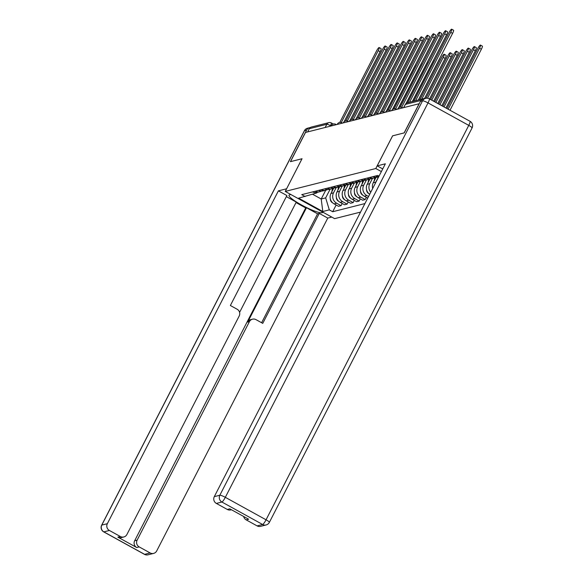 <?xml version="1.0" encoding="UTF-8"?>
<svg xmlns="http://www.w3.org/2000/svg" width="584" height="584" viewBox="0 0 584 584"><rect width="100%" height="100%" fill="white"/><g stroke="black" fill="none" stroke-linecap="round" stroke-linejoin="round"><path stroke-width="0.88" d="M310.272 127.56A5.008 4.862 75.8 0 0 306.6 130.144L290.394 161.666L302.037 158.746L285.248 191.421L334.617 218.65L360.54 212.094M392.623 135.838L404.135 132.904L419.129 103.726L305.505 132.458L290.511 161.637L302.052 158.724M392.594 135.824L375.789 168.52L285.248 191.421M426.108 98.251A3.343 3.241 75.8 0 0 423.984 98.762M307.629 131.926L309.279 128.706A3.343 3.241 -104.2 0 1 311.345 127.056L328.887 122.625A3.343 3.241 75.8 0 0 326.828 124.275L309.279 128.706M333.785 187.99L330.967 193.479A7.68 7.461 75.8 0 0 334.121 203.882L338.508 206.298L341.063 205.656L336.676 203.232A7.68 7.461 -104.2 0 1 333.522 192.837L336.223 187.573M312.513 191.932A7.68 7.461 75.8 0 0 317.302 192.355L319.857 191.713A7.68 7.461 -104.2 0 1 315.075 191.289M342.188 203.473L341.063 205.656M321.543 191.048A7.68 7.461 -104.2 0 1 319.857 191.713M339.83 186.464L337.004 191.953A7.68 7.461 75.8 0 0 340.158 202.349L344.553 204.772L347.108 204.13L342.72 201.706A7.68 7.461 -104.2 0 1 339.559 191.311L342.268 186.04M318.557 190.406A7.68 7.461 75.8 0 0 323.346 190.829L325.901 190.18A7.68 7.461 -104.2 0 1 321.112 189.756M348.232 201.94L347.108 204.13M327.587 189.523A7.68 7.461 -104.2 0 1 325.901 190.18M345.867 184.938L343.049 190.428A7.68 7.461 75.8 0 0 346.202 200.823L350.59 203.247L353.152 202.597L348.757 200.173A7.68 7.461 -104.2 0 1 345.604 189.778L348.312 184.515M324.602 188.88A7.68 7.461 75.8 0 0 329.383 189.304L331.938 188.654A7.68 7.461 -104.2 0 1 327.157 188.231M354.269 200.414L353.152 202.597M333.632 187.997A7.68 7.461 -104.2 0 1 331.938 188.654M351.911 183.412L349.086 188.902A7.68 7.461 75.8 0 0 352.247 199.297L356.634 201.714L359.189 201.071L354.802 198.648A7.68 7.461 -104.2 0 1 351.648 188.252L354.349 182.989M330.639 187.347A7.68 7.461 75.8 0 0 335.428 187.771L337.983 187.128A7.68 7.461 -104.2 0 1 333.194 186.705M360.313 198.888L359.189 201.071M339.669 186.464A7.68 7.461 -104.2 0 1 337.983 187.128M357.948 181.88L355.13 187.369A7.68 7.461 75.8 0 0 358.284 197.764L362.679 200.188L365.234 199.546L360.839 197.122A7.68 7.461 -104.2 0 1 357.685 186.727L360.394 181.456M336.683 185.822A7.68 7.461 75.8 0 0 341.472 186.245L344.027 185.595A7.68 7.461 -104.2 0 1 339.238 185.172M366.358 197.356L365.234 199.546M345.713 184.938A7.68 7.461 -104.2 0 1 344.027 185.595M363.993 180.354L361.175 185.843A7.68 7.461 75.8 0 0 364.328 196.239L367.723 198.115M342.72 184.296A7.68 7.461 75.8 0 0 347.509 184.719L350.064 184.07A7.68 7.461 -104.2 0 1 345.275 183.646M368.548 196.509L366.883 195.596A7.68 7.461 -104.2 0 1 363.73 185.194L366.431 179.93M351.75 183.412A7.68 7.461 -104.2 0 1 350.064 184.07M370.037 178.828L367.212 184.318A7.68 7.461 75.8 0 0 369.694 194.289M348.765 182.763A7.68 7.461 75.8 0 0 353.554 183.186L356.109 182.544A7.68 7.461 -104.2 0 1 351.32 182.12M370.738 192.253A7.68 7.461 -104.2 0 1 369.767 183.668L372.475 178.405M357.795 181.88A7.68 7.461 -104.2 0 1 356.109 182.544M376.074 177.295L373.256 182.785A7.68 7.461 75.8 0 0 372.694 188.449M354.802 181.237A7.68 7.461 75.8 0 0 359.591 181.66L362.146 181.018A7.68 7.461 -104.2 0 1 357.364 180.595M375.315 183.339A7.68 7.461 -104.2 0 1 375.811 182.142L378.52 176.879M363.839 180.354A7.68 7.461 -104.2 0 1 362.146 181.018M360.846 179.711A7.68 7.461 75.8 0 0 365.635 180.135L368.19 179.485A7.68 7.461 -104.2 0 1 363.401 179.062M369.876 178.828A7.68 7.461 -104.2 0 1 368.19 179.485M366.891 178.186A7.68 7.461 75.8 0 0 371.672 178.609L374.234 177.959A7.68 7.461 -104.2 0 1 369.446 177.536M375.921 177.302A7.68 7.461 -104.2 0 1 374.234 177.959M372.928 176.653A7.68 7.461 75.8 0 0 377.717 177.076L378.658 176.843M378.76 176.645A7.68 7.461 -104.2 0 1 375.483 176.01M325.733 190.223L321.215 199.013L325.668 197.881L330.186 189.099M317.024 192.421L316.747 192.961L298.621 198.166L322.799 211.51L321.215 199.013L312.571 194.238M379.009 176.156L377.724 175.441L301.738 194.654L305.125 196.523M325.668 197.881L329.303 209.86L332.69 211.729L364.92 203.575M329.303 209.86L322.799 211.51M381.359 171.587L375.789 168.52M336.15 204.999L332.69 211.729M341.275 122.552L378.213 50.677A3.84 0.679 -61.1 0 0 379.177 47.538L381.053 48.567A3.84 0.679 118.9 0 1 380.089 51.706L344.115 121.706M379.177 47.538A3.84 0.679 -61.1 0 0 376.432 51.122L339.786 122.436M332.493 188.493L331.756 191.946M330.332 198.874A4.176 4.051 75.8 0 0 332.697 202.867M409.742 65.598A3.84 0.679 118.9 0 1 408.873 67.583L386.666 110.799M347.319 121.019L384.257 49.144A3.84 0.679 -61.1 0 0 385.221 46.005L387.09 47.041A3.84 0.679 118.9 0 1 386.126 50.18L350.152 120.18M385.221 46.005A3.84 0.679 -61.1 0 0 382.476 49.596L345.83 120.91M353.356 119.494L390.294 47.618A3.84 0.679 -61.1 0 0 391.265 44.479L393.134 45.508A3.84 0.679 118.9 0 1 392.171 48.647L356.196 118.647M391.265 44.479A3.84 0.679 -61.1 0 0 388.513 48.07L351.867 119.377M323.273 212.393L321.945 212.729A18.79 3.022 -152.8 0 1 302.87 205.699A18.79 3.022 -152.8 0 1 289.043 195.209A18.79 3.022 -152.8 0 1 289.562 194.866L290.883 194.53M302.016 158.731L286.591 188.8M286.569 188.785L278.393 190.858L286.89 195.538L230.373 305.505L237.133 309.235A5.008 4.862 75.8 0 1 239.192 316.017L126.918 534.491A5.008 4.862 75.8 0 1 123.83 536.966L121.348 537.594A5.008 4.862 -104.2 0 1 117.858 537.134L136.714 547.536A5.008 4.862 -104.2 0 1 134.656 540.755L305.709 207.919L296.015 202.568M239.579 312.389L296.263 202.086L286.335 196.611M305.709 207.919L306.483 207.721L317.572 213.832L319.273 213.401L327.77 218.088L156.709 550.924A5.008 4.862 75.8 0 1 150.132 552.938L139.196 546.909L136.714 547.536M331.763 217.073L327.77 218.088M278.393 190.858L107.339 523.695A5.008 4.862 75.8 0 0 109.398 530.469L120.34 536.506A5.008 4.862 75.8 0 0 123.83 536.966M134.656 540.755L137.138 540.127L249.412 321.653A5.008 4.862 75.8 0 1 255.996 319.638L262.756 323.368L319.273 213.401M137.138 540.127A5.008 4.862 75.8 0 0 139.196 546.909M249.412 321.653L247.711 322.091L306.483 207.721M247.711 322.091A5.008 4.862 -104.2 0 1 250.799 319.609L252.507 319.178M261.603 322.733L317.572 213.832M382.724 168.929L377.184 165.871L385.36 163.805L214.306 496.641L219.839 495.239L422.546 100.82L420.451 101.353L404.252 132.875L392.638 135.809L377.184 165.871M257.099 525.892L262.632 524.49A5.008 4.862 75.8 0 0 266.122 524.95L260.588 526.352A5.008 4.862 -104.2 0 1 257.099 525.892L246.156 519.855A5.008 4.862 -104.2 0 1 243.659 516.482M231.447 509.744L230.789 509.912A5.008 4.862 -104.2 0 1 227.3 509.452L216.357 503.423A5.008 4.862 -104.2 0 1 214.306 496.641M246.156 519.855L248.638 519.227L229.782 508.825L227.3 509.452M420.451 101.353A5.008 4.862 -104.2 0 1 423.546 98.871L425.634 98.346A5.008 4.862 75.8 0 0 422.546 100.82A5.008 0.803 27.2 0 1 428.028 102.908L225.322 497.327L266.056 519.796L468.762 125.377L428.028 102.908A5.008 0.891 118.9 0 0 429.284 98.813A5.008 5.008 0 0 0 425.634 98.346M338.537 186.96L337.793 190.421M336.377 197.348A4.176 4.051 75.8 0 0 338.742 201.341M415.779 64.072A3.84 0.679 118.9 0 1 414.917 66.058L392.704 109.274M344.582 185.435L343.837 188.887M342.414 195.822A4.176 4.051 75.8 0 0 344.779 199.808M421.823 62.546A3.84 0.679 118.9 0 1 420.954 64.525L398.748 107.748M359.401 117.968L396.339 46.092A3.84 0.679 -61.1 0 0 397.303 42.953L399.179 43.983A3.84 0.679 118.9 0 1 398.208 47.121L362.233 117.121M397.303 42.953A3.84 0.679 -61.1 0 0 394.558 46.538L357.912 117.851M365.438 116.435L402.383 44.559A3.84 0.679 -61.1 0 0 403.347 41.42L405.216 42.457A3.84 0.679 118.9 0 1 404.252 45.596L368.278 115.595M403.347 41.42A3.84 0.679 -61.1 0 0 400.602 45.012L363.949 116.325M371.482 114.909L408.42 43.034A3.84 0.679 -61.1 0 0 409.384 39.895L411.26 40.924A3.84 0.679 118.9 0 1 410.296 44.063L374.315 114.062M409.384 39.895A3.84 0.679 -61.1 0 0 406.639 43.486L369.993 114.793M350.619 183.909L349.882 187.362M348.458 194.297A4.176 4.051 75.8 0 0 350.823 198.283M427.86 61.013A3.84 0.679 118.9 0 1 426.999 62.999L406.296 103.28M356.663 182.376L355.919 185.836M354.495 192.764A4.176 4.051 75.8 0 0 356.861 196.757M433.905 59.488A3.84 0.679 118.9 0 1 433.043 61.473L412.479 101.485M362.701 180.85L361.963 184.303M360.54 191.238A4.176 4.051 75.8 0 0 362.905 195.224M439.949 57.962A3.84 0.679 118.9 0 1 439.08 59.948L418.524 99.952M377.527 113.384L414.465 41.508A3.84 0.679 -61.1 0 0 415.428 38.369L417.297 39.398A3.84 0.679 118.9 0 1 416.334 42.537L380.359 112.537M415.428 38.369A3.84 0.679 -61.1 0 0 412.684 41.953L376.03 113.267M368.745 179.325L368 182.777M366.584 189.712A4.176 4.051 75.8 0 0 368.949 193.698M421.801 99.127L443.249 57.385A3.84 0.679 -61.1 0 0 444.22 54.246A3.84 0.679 -61.1 0 0 441.467 57.838L420.02 99.572M444.22 54.246L446.088 55.276A3.84 0.679 118.9 0 1 445.125 58.415L424.561 98.426M383.564 111.851L420.502 39.975A3.84 0.679 -61.1 0 0 421.473 36.836L423.342 37.872A3.84 0.679 118.9 0 1 422.378 41.011L386.404 111.011M421.473 36.836A3.84 0.679 -61.1 0 0 418.721 40.427L382.075 111.741M374.782 177.799L374.045 181.252M372.621 188.179A4.176 4.051 75.8 0 0 372.628 188.581M427.517 98.236L449.293 55.86A3.84 0.679 -61.1 0 0 450.257 52.721A3.84 0.679 -61.1 0 0 447.512 56.305L425.962 98.236M450.257 52.721L452.133 53.75A3.84 0.679 118.9 0 1 451.162 56.889L429.547 98.959M389.608 110.325L426.546 38.449A3.84 0.679 -61.1 0 0 427.51 35.31L429.386 36.347A3.84 0.679 118.9 0 1 428.415 39.486L392.441 109.485M427.51 35.31A3.84 0.679 -61.1 0 0 424.765 38.902L388.119 110.208M431.766 100.185L455.337 54.327A3.84 0.679 -61.1 0 0 456.301 51.188A3.84 0.679 -61.1 0 0 453.556 54.779L430.561 99.521M456.301 51.188L458.17 52.224A3.84 0.679 118.9 0 1 457.206 55.363L433.642 101.215M395.645 108.799L432.591 36.923A3.84 0.679 -61.1 0 0 433.554 33.784L435.423 34.814A3.84 0.679 118.9 0 1 434.459 37.953L398.485 107.952M433.554 33.784A3.84 0.679 -61.1 0 0 430.809 37.376L394.156 108.682M435.861 102.448L461.375 52.801A3.84 0.679 -61.1 0 0 462.338 49.662A3.84 0.679 -61.1 0 0 459.593 53.254L434.657 101.777M462.338 49.662L464.214 50.691A3.84 0.679 118.9 0 1 463.251 53.83L437.737 103.477M401.69 107.273L438.628 35.398A3.84 0.679 -61.1 0 0 439.591 32.259L441.467 33.288A3.84 0.679 118.9 0 1 440.504 36.427L406.033 103.492M439.591 32.259A3.84 0.679 -61.1 0 0 436.847 35.843L400.201 107.157M439.956 104.704L467.419 51.275A3.84 0.679 -61.1 0 0 468.383 48.136A3.84 0.679 -61.1 0 0 465.638 51.72L438.752 104.04M468.383 48.136L470.251 49.165A3.84 0.679 118.9 0 1 469.288 52.305L441.832 105.733M409.537 102.222L444.672 33.865A3.84 0.679 -61.1 0 0 445.636 30.726L447.505 31.762A3.84 0.679 118.9 0 1 446.541 34.901L412.297 101.528M445.636 30.726A3.84 0.679 -61.1 0 0 442.891 34.317L407.756 102.674M444.052 106.96L473.456 49.742A3.84 0.679 -61.1 0 0 474.427 46.603A3.84 0.679 -61.1 0 0 471.675 50.195L442.847 106.295M474.427 46.603L476.296 47.64A3.84 0.679 118.9 0 1 475.332 50.779L445.928 107.996M415.582 100.696L450.709 32.339A3.84 0.679 -61.1 0 0 451.68 29.2L453.549 30.229A3.84 0.679 118.9 0 1 452.585 33.368L418.341 100.003M451.68 29.2A3.84 0.679 -61.1 0 0 448.928 32.792L413.8 101.149M448.147 109.223L479.5 48.216A3.84 0.679 -61.1 0 0 480.464 45.078A3.84 0.679 -61.1 0 0 477.719 48.669L446.942 108.558M480.464 45.078L482.34 46.114A3.84 0.679 118.9 0 1 481.369 49.246L450.023 110.252M398.471 108.953A3.343 0.54 -152.8 0 0 397.814 108.872A3.343 0.54 -152.8 0 0 397.726 108.931A3.343 0.54 -152.8 0 0 397.726 109.04M392.426 110.478A3.343 0.54 -152.8 0 0 391.776 110.398A3.343 0.54 -152.8 0 0 391.681 110.464A3.343 0.54 -152.8 0 0 391.689 110.573M386.382 112.004A3.343 0.54 -152.8 0 0 385.732 111.924A3.343 0.54 -152.8 0 0 385.637 111.989A3.343 0.54 -152.8 0 0 385.644 112.099M380.345 113.537A3.343 0.54 -152.8 0 0 379.695 113.457A3.343 0.54 -152.8 0 0 379.6 113.515A3.343 0.54 -152.8 0 0 379.6 113.624M374.3 115.063A3.343 0.54 -152.8 0 0 373.651 114.982A3.343 0.54 -152.8 0 0 373.556 115.041A3.343 0.54 -152.8 0 0 373.563 115.157M368.263 116.588A3.343 0.54 -152.8 0 0 367.606 116.508A3.343 0.54 -152.8 0 0 367.518 116.574A3.343 0.54 -152.8 0 0 367.518 116.683M362.219 118.121A3.343 0.54 -152.8 0 0 361.569 118.041A3.343 0.54 -152.8 0 0 361.474 118.099A3.343 0.54 -152.8 0 0 361.481 118.209M356.174 119.647A3.343 0.54 -152.8 0 0 355.525 119.567A3.343 0.54 -152.8 0 0 355.437 119.625A3.343 0.54 -152.8 0 0 355.437 119.735M350.137 121.173A3.343 0.54 -152.8 0 0 349.488 121.092A3.343 0.54 -152.8 0 0 349.393 121.158A3.343 0.54 -152.8 0 0 349.4 121.268M344.093 122.706A3.343 0.54 -152.8 0 0 343.443 122.625A3.343 0.54 -152.8 0 0 343.348 122.684A3.343 0.54 -152.8 0 0 343.356 122.793M338.056 124.231A3.343 0.54 -152.8 0 0 337.399 124.151A3.343 0.54 -152.8 0 0 337.311 124.21A3.343 0.54 -152.8 0 0 337.311 124.319M332.011 125.757A3.343 0.54 -152.8 0 0 331.362 125.677A3.343 0.54 -152.8 0 0 331.267 125.735A3.343 0.54 -152.8 0 0 331.274 125.852M331.077 125.998L330.478 125.662A3.343 0.54 -152.8 0 0 326.828 124.275L325.171 127.487M330.194 126.217L330.478 125.662A3.343 0.591 118.9 0 0 331.318 122.939A3.343 3.343 0 0 0 328.887 122.625A3.343 3.241 75.8 0 1 331.208 122.932A3.343 0.591 118.9 0 1 331.318 122.939L333.34 124.049M375.811 182.142L373.256 182.785M369.767 183.668L367.212 184.318M363.73 185.194L361.175 185.843M357.685 186.727L355.13 187.369M351.648 188.252L349.086 188.902M345.604 189.778L343.049 190.428M339.559 191.311L337.004 191.953M333.522 192.837L330.967 193.479M366.883 195.596L364.328 196.239M360.839 197.122L358.284 197.764M354.802 198.648L352.247 199.297M348.757 200.173L346.202 200.823M342.72 201.706L340.158 202.349M336.676 203.232L334.121 203.882M335.917 124.772A3.343 0.591 -61.1 0 0 335.851 124.341A3.343 3.343 0 0 0 331.267 125.735L331.143 125.976M341.954 123.246A3.343 0.591 -61.1 0 0 341.896 122.815A3.343 3.343 0 0 0 337.311 124.21L337.187 124.45M347.998 121.713A3.343 0.591 -61.1 0 0 347.933 121.282A3.343 3.343 0 0 0 343.348 122.684L343.231 122.925M354.035 120.187A3.343 0.591 -61.1 0 0 353.977 119.757A3.343 3.343 0 0 0 349.393 121.158L349.268 121.392M360.08 118.662A3.343 0.591 -61.1 0 0 360.021 118.231A3.343 3.343 0 0 0 355.437 119.625L355.313 119.866M366.124 117.128A3.343 0.591 -61.1 0 0 366.058 116.698A3.343 3.343 0 0 0 361.474 118.099L361.35 118.34M372.161 115.603A3.343 0.591 -61.1 0 0 372.103 115.172A3.343 3.343 0 0 0 367.518 116.574L367.394 116.807M378.206 114.077A3.343 0.591 -61.1 0 0 378.14 113.646A3.343 3.343 0 0 0 373.556 115.041L373.431 115.282M384.243 112.551A3.343 0.591 -61.1 0 0 384.184 112.121A3.343 3.343 0 0 0 379.6 113.515L379.476 113.756M390.287 111.018A3.343 0.591 -61.1 0 0 390.221 110.588A3.343 3.343 0 0 0 385.637 111.989L385.52 112.23M396.332 109.493A3.343 0.591 -61.1 0 0 396.266 109.062A3.343 3.343 0 0 0 391.681 110.464L391.557 110.697M402.369 107.967A3.343 0.591 -61.1 0 0 402.31 107.536A3.343 3.343 0 0 0 397.726 108.931L397.602 109.172M403.712 107.624L405.362 104.412A3.343 0.54 -152.8 0 0 405.274 104.47A3.343 0.54 -152.8 0 0 405.274 104.58M421.057 100.441L405.362 104.412A3.343 3.241 75.8 0 1 407.42 102.762A3.343 3.343 0 0 0 405.274 104.47L403.639 107.646M378.213 50.677L380.089 51.706M384.257 49.144L386.126 50.18M390.294 47.618L392.171 48.647M117.858 537.134L120.34 536.506M109.398 530.469L103.857 531.871L144.598 554.34L150.132 552.938M306.6 130.144L304.505 130.67L101.798 525.089L107.339 523.695M322.375 211.897L321.945 212.729M103.857 531.871A5.008 4.862 -104.2 0 1 101.798 525.089A5.008 0.803 27.2 0 0 101.66 525.184A5.008 5.008 0 0 0 103.697 531.863A5.008 0.891 -61.1 0 0 103.857 531.871M144.598 554.34A5.008 0.891 118.9 0 1 144.438 554.333A5.008 5.008 0 0 0 148.088 554.8A5.008 4.862 -104.2 0 1 144.598 554.34M101.66 525.184L304.366 130.765A5.008 0.803 27.2 0 1 304.505 130.67A5.008 4.862 -104.2 0 1 307.593 128.195L309.688 127.67M266.122 524.95A5.008 5.008 0 0 0 269.355 522.381A5.008 0.803 27.2 0 0 266.056 519.796A5.008 0.891 118.9 0 1 262.632 524.49L221.898 502.021L216.357 503.423M221.898 502.021A5.008 0.891 -61.1 0 0 225.322 497.327A5.008 0.803 27.2 0 0 219.839 495.239A5.008 4.862 75.8 0 0 221.898 502.021M470.018 121.282A5.008 0.891 -61.1 0 1 468.762 125.377A5.008 0.803 27.2 0 1 472.054 127.962A5.008 5.008 0 0 0 470.018 121.282L429.284 98.813M396.339 46.092L398.208 47.121M402.383 44.559L404.252 45.596M408.42 43.034L410.296 44.063M414.465 41.508L416.334 42.537M445.125 58.415L443.249 57.385M420.502 39.975L422.378 41.011M451.162 56.889L449.293 55.86M426.546 38.449L428.415 39.486M457.206 55.363L455.337 54.327M432.591 36.923L434.459 37.953M463.251 53.83L461.375 52.801M438.628 35.398L440.504 36.427M469.288 52.305L467.419 51.275M444.672 33.865L446.541 34.901M475.332 50.779L473.456 49.742M450.709 32.339L452.585 33.368M481.369 49.246L479.5 48.216M336.406 124.647L335.851 124.341M342.45 123.122L341.896 122.815M348.487 121.589L347.933 121.282M354.532 120.063L353.977 119.757M360.576 118.537L360.021 118.231M366.613 117.004L366.058 116.698M372.658 115.479L372.103 115.172M378.695 113.953L378.14 113.646M384.739 112.427L384.184 112.121M390.776 110.894L390.221 110.588M396.821 109.369L396.266 109.062M402.865 107.843L402.31 107.536M407.42 102.762L424.969 98.324M103.697 531.863L144.438 554.333M148.088 554.8L153.621 553.398M307.593 128.195A5.008 5.008 0 0 0 304.366 130.765M269.355 522.381L472.054 127.962"/></g></svg>
